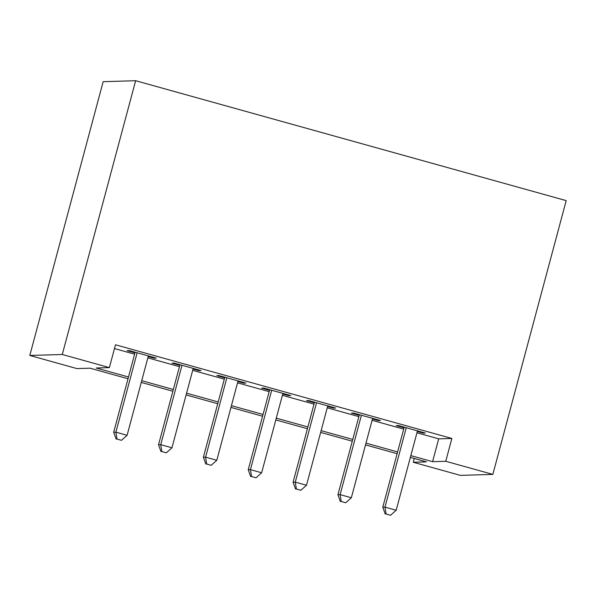 <?xml version="1.0" encoding="UTF-8"?>
<svg xmlns="http://www.w3.org/2000/svg" width="596" height="596" viewBox="0 0 596 596"><rect width="100%" height="100%" fill="white"/><g stroke="black" fill="none" stroke-linecap="round" stroke-linejoin="round"><path stroke-width="0.89" d="M128.021 378.751L90.063 368.186L76.891 368.581L29.8 355.462L103.16 81.689L135.642 80.713L566.2 200.621L492.84 474.394L445.748 461.282L451.865 438.462L115.49 344.786L109.373 367.605L96.209 368L128.49 376.992M492.84 474.394L460.358 475.37L413.266 462.258L426.438 461.863L410.361 457.385M414.28 458.473L413.266 462.258M148.203 356.542L154.021 358.159L156.219 358.092L129.31 350.597L127.112 350.664L134.964 352.854M193.052 369.028L198.87 370.652L201.068 370.585L174.159 363.091L171.961 363.158L179.813 365.341M237.901 381.522L243.719 383.139L245.917 383.072L219.008 375.577L216.81 375.644L224.662 377.834M282.75 394.008L288.568 395.632L290.766 395.565L263.857 388.07L261.659 388.138L269.511 390.32M327.599 406.502L333.425 408.118L335.615 408.059L308.706 400.564L306.508 400.624L314.36 402.814M372.448 418.988L378.274 420.612L380.464 420.545L353.555 413.05L351.364 413.117L359.209 415.3M114.477 348.571L134.607 354.173M147.845 357.861L179.456 366.667M192.694 370.354L224.305 379.153M237.543 382.841L269.154 391.647M282.392 395.334L314.003 404.133M327.241 407.82L358.859 416.626M372.09 420.314L403.708 429.12M416.947 432.8L438.693 438.857L451.865 438.462M417.297 431.482L423.123 433.098L425.313 433.039L398.404 425.544L396.213 425.611L404.058 427.794M109.373 367.605L62.282 354.486L135.642 80.713M62.282 354.486L29.8 355.462M397.122 453.698L365.504 444.892M352.266 441.204L320.655 432.405M307.417 428.718L275.806 419.912M262.568 416.224L230.957 407.418M217.719 403.738L186.108 394.932M172.87 391.244L141.259 382.438M410.83 455.62L432.584 461.677L445.748 461.282M141.729 380.68L173.347 389.479M186.585 393.166L218.196 401.972M231.434 405.66L263.045 414.458M276.283 418.146L307.894 426.952M321.132 430.64L352.743 439.438M365.981 443.126L397.592 451.932M438.693 438.857L432.584 461.677M423.287 432.473L423.123 433.098M378.438 419.979L378.274 420.612M333.589 407.493L333.425 408.118M288.74 394.999L288.568 395.632M243.891 382.513L243.719 383.139M199.042 370.019L198.87 370.652M154.193 357.533L154.021 358.159M404.23 427.161L382.788 507.189L384.979 507.122L406.256 427.727M386.096 514.013L390.581 515.257L386.096 514.013L384.979 507.122L396.191 510.243L417.468 430.848M382.788 507.189L385.217 514.035M390.581 515.257L396.191 510.243M359.381 414.674L337.939 494.695L340.13 494.628L361.407 415.241M341.247 501.519L345.732 502.771L341.247 501.519L340.13 494.628L351.342 497.757L372.619 418.362M337.939 494.695L340.368 501.549M345.732 502.771L351.342 497.757M314.532 402.181L293.083 482.209L295.281 482.142L316.558 402.747M296.398 489.033L300.883 490.277L296.398 489.033L295.281 482.142L306.493 485.263L327.77 405.869M293.083 482.209L295.519 489.055M300.883 490.277L306.493 485.263M269.683 389.695L248.234 469.715L250.432 469.648L271.709 390.253M251.549 476.539L256.034 477.791L251.549 476.539L250.432 469.648L261.644 472.777L282.921 393.382M248.234 469.715L250.67 476.569M256.034 477.791L261.644 472.777M224.826 377.201L203.385 457.229L205.583 457.162L226.852 377.767M206.7 464.046L211.185 465.297L206.7 464.046L205.583 457.162L216.795 460.283L238.065 380.889M203.385 457.229L205.821 464.075M211.185 465.297L216.795 460.283M179.977 364.715L158.536 444.735L160.734 444.668L182.004 365.274M161.851 451.559L166.336 452.811L161.851 451.559L160.734 444.668L171.946 447.79L193.216 368.395M158.536 444.735L160.972 451.582M166.336 452.811L171.946 447.79M135.128 352.221L113.687 432.249L115.885 432.182L137.154 352.787M116.995 439.066L121.48 440.317L116.995 439.066L115.885 432.182L127.097 435.303L148.367 355.909M113.687 432.249L116.123 439.096M121.48 440.317L127.097 435.303"/></g></svg>
